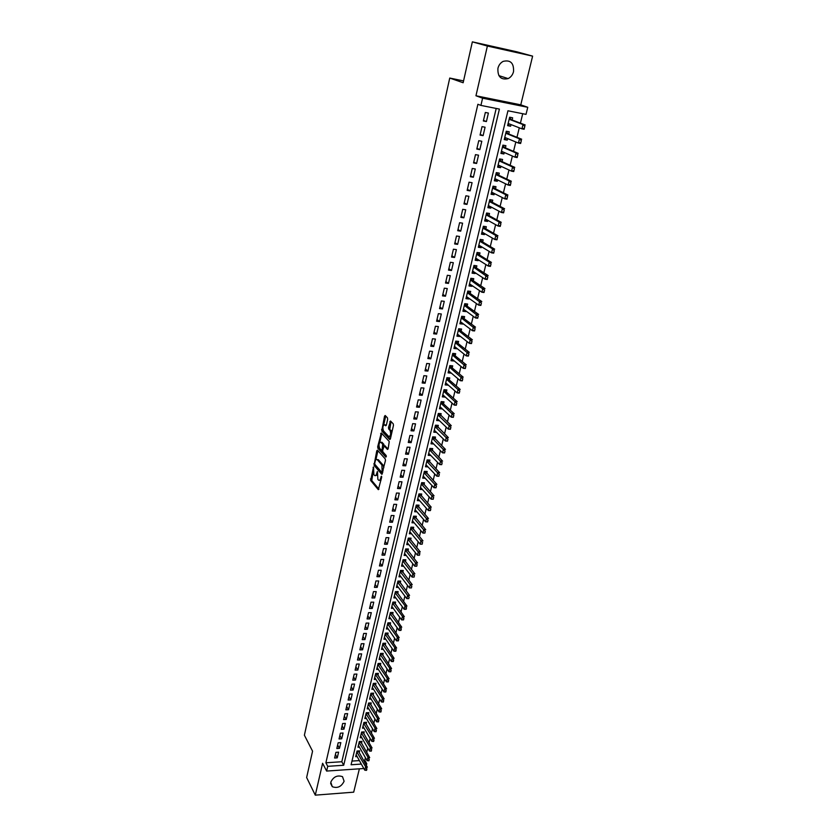 <?xml version="1.0" encoding="UTF-8"?>
<svg xmlns="http://www.w3.org/2000/svg" width="837" height="837" viewBox="0 0 837 837"><rect width="100%" height="100%" fill="white"/><g stroke="black" fill="none" stroke-linecap="round" stroke-linejoin="round"><path stroke-width="1.26" d="M373.522 466.952L370.645 480.48L378.324 489.666L381.641 477.372L381.494 476.222L380.689 478.178C380.144 480.145 379.433 480.804 378.565 480.135L377.853 479.308L377.487 471.555L376.671 473.48C376.137 475.447 375.436 476.096 374.578 475.447L373.877 474.631L373.522 466.952M497.931 68.289C497.513 76.732 500.924 80.164 508.153 78.594C510.873 77.213 512.662 74.901 513.531 71.647C513.981 63.089 510.518 59.668 503.152 61.373C500.505 62.785 498.768 65.087 497.931 68.289M330.772 782.208L332.299 786.707C337.478 788.548 341.412 786.728 344.101 781.235L342.5 776.663C337.321 774.895 333.408 776.746 330.772 782.208M387.646 419.421L387.458 417.83L385.219 415.508L384.528 416.177L381.745 430.982L389.697 439.53L390.398 438.881L393.453 425.468L393.264 423.867L390.513 421.001L388.504 427.393L388.692 428.994L390.052 430.427C391.13 434.1 390.67 436.108 388.682 436.475L383.44 430.856C382.383 427.268 382.833 425.259 384.79 424.861L385.658 425.782L386.359 425.123L387.646 419.421M391.005 421.513L389.833 429.057L388.692 428.994L391.193 430.49L390.052 430.427L391.193 430.5L391.862 432.478M472.361 41.85L516.785 51.789L532.614 56.131L487.385 46.035L472.361 41.85L463.143 82.748L449.741 78.05L304.386 735.2L312.567 751.176L306.635 777.521L315.287 795.15L322.611 763.281L326.629 771.065L327.727 766.326L325.886 762.779L477.896 104.269L480.919 105.41L482.593 98.191L527.76 107.293L526.023 114.366L507.944 110.777L351.09 764.767L361.333 764.076M487.385 46.035L475.96 95.774L482.593 98.191M377.445 450.18L376.765 450.798L374.045 465.32L381.808 474.307L385.459 460.57L385.271 458.958L377.445 450.18M377.696 446.665L381.306 432.938L389.247 441.507L388.138 448.81L387.447 449.448L384.204 445.891L382.676 450.264L382.865 451.865L386.213 455.59L385.857 457.159L377.874 448.245L377.696 446.665L378.931 446.215M315.287 795.15L353.695 792.168L359.376 768.816M510.999 124.587L510.612 126.22L507.745 125.1M512.118 119.994L512.642 117.818L509.639 117.222L507.609 125.644L510.612 126.22M507.62 138.597L507.243 140.145L504.397 138.973M508.729 133.983L509.262 131.807L506.259 131.242L504.251 139.591L507.243 140.145M504.261 152.491L503.905 153.966L501.091 152.732M505.381 147.856L505.904 145.69L502.911 145.136L500.924 153.422L503.905 153.966M500.924 166.281L500.589 167.672L497.806 166.385M502.054 161.625L502.577 159.459L499.595 158.925L497.617 167.149L500.589 167.672M497.628 179.955L497.304 181.273L494.541 179.924M498.758 175.278L499.27 173.123L496.299 172.61L494.343 180.771L497.304 181.273M494.343 193.525L494.05 194.759L491.309 193.368M495.483 188.827L495.996 186.682L493.035 186.191L491.089 194.278L494.05 194.759M491.089 206.99L490.806 208.151L488.097 206.697M492.229 202.272L492.752 200.127L489.791 199.656L487.856 207.681L490.806 208.151M487.866 220.351L487.605 221.428L484.905 219.932M489.007 215.611L489.519 213.477L486.569 213.016L484.654 220.989L487.605 221.428M484.654 233.596L484.414 234.611L481.746 233.052M485.805 228.846L486.328 226.712L483.378 226.272L481.474 234.182L484.414 234.611M481.484 246.748L481.254 247.689L478.618 246.088M482.635 241.977L483.148 239.853L480.218 239.434L478.325 247.271L481.254 247.689M478.325 259.794L478.115 260.663L475.5 259.01M479.486 255.013L479.999 252.889L477.069 252.481L475.196 260.265L478.115 260.663M475.196 272.747L475.008 273.542L472.413 271.837M476.358 267.934L476.87 265.831L473.951 265.434L472.089 273.165L475.008 273.542M472.089 285.595L471.922 286.317L469.348 284.57M473.261 280.772L473.773 278.669L470.854 278.292L469.013 285.961L471.922 286.317M469.013 298.349L468.856 298.997L466.303 297.208M470.185 293.505L470.687 291.402L467.789 291.046L465.958 298.652L468.856 298.997M465.958 310.998L465.811 311.584L463.29 309.742M467.13 306.143L467.632 304.051L464.744 303.705L462.924 311.259L465.811 311.584M462.924 323.553L460.287 322.193M464.096 318.688L464.608 316.595L461.71 316.271L459.911 323.762L462.798 324.076M459.911 336.024L457.316 334.538M461.093 331.128L461.595 329.046L458.707 328.742L456.918 336.181L459.795 336.474M456.918 348.391L454.365 346.8M458.101 343.484L458.603 341.402L455.736 341.119L453.957 348.495L456.824 348.778M453.957 360.663L451.436 358.968M455.14 355.746L455.642 353.674L452.775 353.392L451.017 360.726L453.874 360.988M451.007 372.852L448.527 371.053M452.2 367.914L452.702 365.853L449.846 365.591L448.088 372.863L450.944 373.114M448.088 384.936L445.64 383.043M449.281 379.998L449.783 377.937L446.927 377.686L445.19 384.905L448.036 385.146M445.19 396.947L442.773 394.938M446.383 391.988L446.885 389.927L444.039 389.697L442.313 396.864L445.148 397.083M442.302 408.864L439.927 406.751M443.505 403.884L444.008 401.833L441.162 401.614L439.456 408.728L442.292 408.937M440.649 415.696L441.151 413.656L438.316 413.457L436.621 420.509L439.446 420.708L437.102 418.479M437.824 427.425L438.316 425.384L435.491 425.196L433.807 432.206L436.569 432.384M435.01 439.069L435.502 437.04L432.677 436.862L431.003 443.819L433.692 443.976M432.216 450.63L432.708 448.601L429.894 448.433L428.23 455.338L430.835 455.485M429.444 462.097L429.925 460.078L427.132 459.931L425.478 466.784L428.01 466.91M426.692 473.491L427.173 471.472L424.38 471.336L422.737 478.147L425.206 478.262M423.951 484.801L424.443 482.792L421.649 482.667L420.028 489.425L422.423 489.519M421.241 496.027L421.722 494.018L418.95 493.914L417.328 500.62L419.672 500.704M418.542 507.18L419.034 505.171L416.261 505.077L414.65 511.742L416.941 511.815M415.874 518.249L416.355 516.251L413.583 516.167L411.992 522.78L414.221 522.843M413.216 529.235L413.698 527.247L410.936 527.174L409.356 533.744L411.532 533.786M410.58 540.147L411.061 538.16L408.31 538.107L406.74 544.625L408.864 544.667M407.964 550.987L408.435 548.999L405.694 548.957L404.135 555.433L406.217 555.465M405.359 561.742L405.84 559.765L403.099 559.733L401.551 566.168L403.58 566.189M402.775 572.435L403.256 570.457L400.525 570.436L398.987 576.819L400.975 576.829M400.212 583.044L400.693 581.077L397.962 581.066L396.435 587.407L398.391 587.407M397.669 593.579L398.14 591.613L395.42 591.613L393.903 597.911L395.817 597.911M395.137 604.042L395.608 602.085L392.898 602.096L391.392 608.353L393.264 608.332M392.626 614.431L393.097 612.485L390.398 612.506L388.902 618.71L390.733 618.689M390.136 624.758L390.607 622.812L387.908 622.843L386.422 629.005L388.222 628.985M387.657 635.001L388.127 633.065L385.438 633.107L383.963 639.227L385.731 639.196M385.198 645.181L385.669 643.245L382.98 643.297L381.515 649.386L383.252 649.345M382.75 655.298L383.22 653.362L380.542 653.425L379.088 659.472L380.793 659.42M380.322 665.331L380.793 663.406L378.115 663.479L376.671 669.485L378.355 669.433M377.916 675.313L378.376 673.387L375.719 673.471L374.275 679.435L375.928 679.382M375.52 685.221L375.98 683.295L373.323 683.4L371.9 689.311L373.522 689.259M373.145 695.055L373.605 693.151L370.948 693.256L369.535 699.136L371.136 699.062M370.781 704.838L371.241 702.923L368.594 703.038L367.192 708.887L368.761 708.813M368.437 714.547L368.897 712.643L366.25 712.768L364.859 718.564L366.407 718.491M366.104 724.193L366.564 722.289L363.928 722.425L362.536 728.19L364.064 728.106M363.792 733.767L364.241 731.873L361.615 732.019L360.234 737.742L361.741 737.659M361.49 743.287L361.94 741.404L359.324 741.551L357.954 747.242L359.429 747.148M335.93 752.327L334.601 758.019L337.248 757.851L338.587 752.16L335.93 752.327M338.158 742.785L336.819 748.519L339.477 748.351L340.826 742.628L338.158 742.785M340.397 733.17L339.048 738.945L341.716 738.799L343.076 733.024L340.397 733.17M342.657 723.503L341.297 729.309L343.976 729.173L345.336 723.367L342.657 723.503M344.928 713.762L343.568 719.621L346.246 719.485L347.617 713.637L344.928 713.762M347.219 703.969L345.848 709.849L348.537 709.734L349.908 703.844L347.219 703.969M349.521 694.093L348.14 700.025L350.839 699.91L352.22 693.988L349.521 694.093M351.843 684.164L350.452 690.127L353.151 690.023L354.553 684.059L351.843 684.164M354.177 674.162L352.775 680.167L355.484 680.073L356.897 674.067L354.177 674.162M356.531 664.086L355.118 670.134L357.838 670.05L359.251 664.013L356.531 664.086M358.906 653.948L357.483 660.037L360.203 659.964L361.626 653.875L358.906 653.948M361.281 643.737L359.858 649.868L362.578 649.805L364.022 643.684L361.281 643.737M363.687 633.452L362.243 639.635L364.974 639.583L366.428 633.41L363.687 633.452M366.104 623.105L364.65 629.319L367.391 629.278L368.845 623.073L366.104 623.105M368.542 612.674L367.077 618.941L369.818 618.909L371.293 612.653L368.542 612.674M370.99 602.18L369.515 608.489L372.266 608.468L373.752 602.169L370.99 602.18M373.459 591.613L371.973 597.963L374.735 597.953L376.221 591.613L373.459 591.613M375.939 580.962L374.453 587.365L377.215 587.365L378.711 580.972L375.939 580.962M378.45 570.248L376.943 576.683L379.716 576.703L381.222 570.269L378.45 570.248M380.971 559.451L379.454 565.938L382.237 565.969L383.754 559.482L380.971 559.451M383.503 548.58L381.975 555.109L384.769 555.151L386.296 548.622L383.503 548.58M386.066 537.626L384.528 544.207L387.322 544.259L388.86 537.689L386.066 537.626M388.64 526.599L387.092 533.221L389.896 533.295L391.444 526.672L388.64 526.599M391.235 515.487L389.676 522.162L392.48 522.246L394.049 515.571L391.235 515.487M393.84 504.303L392.271 511.02L395.095 511.114L396.665 504.397L393.84 504.303M396.476 493.035L394.897 499.804L397.721 499.909L399.301 493.139L396.476 493.035M399.123 481.683L397.533 488.505L400.368 488.62L401.959 481.809L399.123 481.683M401.791 470.248L400.191 477.121L403.036 477.247L404.637 470.384L401.791 470.248M404.48 458.739L402.869 465.654L405.715 465.801L407.337 458.885L404.48 458.739M407.19 447.136L405.568 454.104L408.425 454.261L410.057 447.293L407.19 447.136M409.921 435.449L408.278 442.47L411.145 442.637L412.787 435.627L409.921 435.449M412.672 423.668L411.019 430.752L413.886 430.929L415.55 423.867L412.672 423.668M415.445 411.814L413.781 418.939L416.659 419.138L418.322 412.024L415.445 411.814M418.228 399.866L416.554 407.044L419.442 407.253L421.116 400.086L418.228 399.866M421.042 387.824L419.347 395.064L422.246 395.284L423.94 388.065L421.042 387.824M423.878 375.698L422.172 382.98L425.07 383.231L426.776 375.949L423.878 375.698M426.724 363.478L425.008 370.822L427.916 371.073L429.643 363.739L426.724 363.478M429.601 351.163L427.874 358.56L430.793 358.832L432.52 351.446L429.601 351.163M432.499 338.755L430.762 346.215L433.681 346.497L435.428 339.058L432.499 338.755M435.418 326.263L433.66 333.775L436.6 334.078L438.358 326.576L435.418 326.263M438.358 313.666L436.59 321.23L439.53 321.554L441.298 313.99L438.358 313.666M441.319 300.975L439.54 308.602L442.491 308.937L444.269 301.32L441.319 300.975M444.311 288.179L442.511 295.869L445.472 296.214L447.272 288.545L444.311 288.179M447.324 275.289L445.514 283.032L448.475 283.408L450.285 275.666L447.324 275.289M450.348 262.305L448.527 270.11L451.499 270.487L453.33 262.692L450.348 262.305M453.413 249.206L451.572 257.074L454.554 257.482L456.395 249.625L453.413 249.206M456.489 236.013L454.637 243.944L457.63 244.362L459.482 236.452L456.489 236.013M459.597 222.715L457.724 230.709L460.727 231.148L462.589 223.165L459.597 222.715M462.725 209.323L460.842 217.369L463.844 217.829L465.728 209.784L462.725 209.323M465.874 195.806L463.98 203.925L466.994 204.406L468.898 196.297L465.874 195.806M469.055 182.194L467.151 190.376L470.164 190.867L472.078 182.696L469.055 182.194M472.267 168.467L470.342 176.722L473.365 177.224L475.29 168.99L472.267 168.467M475.489 154.636L473.554 162.953L476.588 163.477L478.534 155.18L475.489 154.636M478.754 140.689L476.797 149.07L479.831 149.624L481.798 141.254L478.754 140.689M482.028 126.638L480.061 135.081L483.106 135.646L485.083 127.214L482.028 126.638M325.886 762.779L341.81 761.743L496.205 108.444M486.412 121.564L488.4 113.058L485.345 112.461L483.357 120.978L486.412 121.564L483.483 120.402M363.478 760.32L364.806 760.237L365.424 757.705M366.721 752.411L367.767 748.111M369.065 742.827L370.132 738.454M371.419 733.17L372.507 728.734M373.794 723.461L374.892 718.941M376.179 713.679L377.299 709.085M378.586 703.823L379.726 699.167M381.013 693.904L382.164 689.175M383.451 683.923L384.622 679.121M385.899 673.869L387.092 668.993M388.378 663.751L389.592 658.792M390.869 653.561L392.093 648.529M393.369 643.297L394.625 638.181M395.891 632.971L397.167 627.771M398.433 622.561L399.72 617.287M400.996 612.088L402.304 606.731M403.57 601.531L404.899 596.09M406.165 590.912L407.514 585.387M408.78 580.208L410.151 574.601M411.417 569.432L412.808 563.74M414.064 558.582L415.476 552.797M416.732 547.649L418.165 541.78M419.421 536.643L420.875 530.679M422.13 525.552L423.606 519.505M424.861 514.378L426.357 508.247M427.602 503.131L429.13 496.906M430.375 491.8L431.923 485.481M433.158 480.386L434.727 473.972M435.972 468.898L437.563 462.38M438.797 457.316L440.408 450.704M441.654 445.64L443.286 438.933M444.52 433.89L446.184 427.09M447.408 422.047L449.103 415.142M450.327 410.12L452.032 403.11M453.256 398.109L454.993 390.994M456.217 385.993L457.985 378.774M459.199 373.794L460.988 366.47M462.202 361.5L464.012 354.072M465.226 349.113L467.067 341.58M468.27 336.641L470.143 328.983M471.346 324.065L473.24 316.292M474.443 311.385L476.368 303.507M477.561 298.621L479.517 290.627M480.7 285.752L482.687 277.643M483.87 272.778L485.878 264.555M487.061 259.711L489.101 251.362M490.283 246.538L492.355 238.064M493.527 233.261L495.619 224.661M496.791 219.88L498.925 211.154M500.087 206.383L502.252 197.542M503.403 192.792L505.6 183.816M506.751 179.087L508.98 169.984M510.131 165.276L512.38 156.038M513.531 151.351L515.822 141.976M516.963 137.31L519.285 127.81M520.415 123.154L522.727 113.706M351.979 761.074L359.387 760.592M359.199 752.745L359.659 750.862L357.043 751.019L355.683 756.679L357.137 756.585M463.562 80.917L449.741 78.05M475.96 95.774L520.771 104.834L532.614 56.131M520.771 104.834L527.76 107.293M364.806 760.237L366.784 763.71L366.365 765.426M327.727 766.326L343.704 765.259L499.407 109.082L480.919 105.41M363.813 768.512L326.629 771.065M365.445 763.804L366.784 763.71M341.81 761.743L343.704 765.259M337.248 757.851L335.428 754.451M339.477 748.351L337.646 744.982M341.716 738.799L339.864 735.451M343.976 729.173L342.113 725.857M346.246 719.485L344.363 716.19M348.537 709.734L346.633 706.47M350.839 699.91L348.924 696.677M353.151 690.023L351.226 686.821M355.484 680.073L353.538 676.892M357.838 670.05L355.871 666.901M360.203 659.964L358.226 656.846M362.578 649.805L360.59 646.719M364.974 639.583L362.976 636.518M367.391 629.278L365.371 626.254M369.818 618.909L367.778 615.906M372.266 608.468L370.216 605.496M374.735 597.953L372.664 595.013M377.215 587.365L375.122 584.456M379.716 576.703L377.613 573.826M382.237 565.969L380.103 563.123M384.769 555.151L382.624 552.347M387.322 544.259L385.156 541.487M389.896 533.295L387.709 530.553M392.48 522.246L390.283 519.547M395.095 511.114L392.877 508.457M397.721 499.909L395.482 497.283M400.368 488.62L398.109 486.035M403.036 477.247L400.756 474.705M405.715 465.801L403.424 463.29M408.425 454.261L406.102 451.792M390.408 430.448L391.475 430.919M411.145 442.637L408.812 440.21M413.886 430.929L411.532 428.544M416.659 419.138L414.273 416.795M419.442 407.253L417.046 404.951M422.246 395.284L419.829 393.024M425.07 383.231L422.633 381.013M427.916 371.073L425.458 368.908M430.793 358.832L428.303 356.708M433.681 346.497L431.181 344.425M436.6 334.078L434.068 332.038M439.53 321.554L436.977 319.567M442.491 308.937L439.917 307.001M445.472 296.214L442.878 294.331M448.475 283.408L445.849 281.567M451.499 270.487L448.862 268.708M454.554 257.482L451.886 255.745M457.63 244.362L454.93 242.678M460.727 231.148L458.006 229.516M463.844 217.829L461.103 216.249M466.994 204.406L464.232 202.878M470.164 190.867L467.37 189.403M473.365 177.224L470.551 175.822M476.588 163.477L473.742 162.137M479.831 149.624L476.964 148.337M483.106 135.646L480.218 134.422M375.698 475.5L377.1 475.228M379.695 480.197L381.034 480.04M373.114 472.099L371.754 480.532L378.962 489.132M374.913 464.399L382.446 473.805M377.926 450.714L375.886 459.775M374.735 463.227L374.861 464.336L381.662 472.194L382.143 471.765L381.913 465.016L377.205 459.639C376.336 458.979 375.625 459.649 375.091 461.637L374.735 463.227M382.791 472.246L381.923 472.214L382.791 472.246M383.838 467.716L383.043 465.069L381.913 465.016M377.194 459.639L378.324 459.701L383.043 465.069M379.799 442.323L381.756 433.65L380.626 433.587M388.096 448.977L384.968 445.933M386.37 456.531L378.994 448.308L377.874 448.245M382.017 442.313L380.887 442.25C378.973 442.627 378.533 444.604 379.569 448.203L381.39 450.222L382.07 449.584L382.718 444.259L380.908 442.26L382.017 442.313L381.055 442.26M381.745 450.243L382.655 450.369M384.057 445.807L383.848 444.321L382.718 444.259M382.028 442.334L383.848 444.321M378.816 446.728L378.994 448.308M384.968 424.872L386.296 425.332M389.812 436.537L390.952 436.475M382.802 428.983L382.875 431.055L390.345 439.08M385.721 416.031L383.712 424.914M356.133 754.786L364.754 770.186L365.455 767.33L367.359 767.205L358.351 750.946M366.596 768.921L366.25 770.354L366.92 768.9L356.813 751.961M366.92 768.9L366.564 770.333M364.754 770.186L366.25 770.354M358.403 745.348L367.098 760.634L367.799 757.757L369.713 757.642L360.632 741.477M368.95 759.358L368.594 760.791L369.263 759.337L359.094 742.513M369.263 759.337L368.918 760.77M367.098 760.634L368.594 760.791M360.695 735.849L369.452 751.019L370.163 748.132L372.078 748.006L362.913 731.946M371.314 749.722L370.958 751.166L371.638 749.701L361.385 732.992M371.638 749.701L371.283 751.145M369.452 751.019L370.958 751.166M362.996 726.296L371.827 741.341L372.538 738.422L374.463 738.318L365.214 722.362M373.7 740.023L373.344 741.477L374.013 740.002L363.687 723.409M374.013 740.002L373.658 741.467M371.827 741.341L373.344 741.477M365.319 716.66L374.212 731.601L374.934 728.661L376.859 728.556L367.537 712.706M376.095 730.262L375.74 731.726L376.42 730.241L366.01 713.762M376.42 730.241L376.054 731.705M374.212 731.601L375.74 731.726M367.652 706.972L376.619 721.787L377.341 718.826L379.276 718.732L369.87 702.986M378.512 720.427L378.146 721.902L378.837 720.406L368.353 704.053M378.837 720.406L378.47 721.892M376.619 721.787L378.146 721.902M369.996 697.221L379.035 711.91L379.768 708.929L381.703 708.845L372.214 693.203M380.94 710.529L380.573 712.015L381.264 710.508L370.707 694.281M381.264 710.508L380.898 712.005M379.035 711.91L380.573 712.015M372.36 687.397L381.473 701.961L382.206 698.968L384.152 698.885L374.578 683.348M383.388 700.559L383.022 702.065L383.712 700.548L373.072 684.436M383.712 700.548L383.346 702.044M381.473 701.961L383.022 702.065M374.746 677.51L383.932 691.948L384.675 688.935L386.621 688.861L376.953 673.429M385.857 690.525L385.48 692.042L386.181 690.515L375.457 674.528M386.181 690.515L385.805 692.021M383.932 691.948L385.48 692.042M377.142 667.56L386.401 681.862L387.144 678.828L389.1 678.765L379.349 663.448M388.337 680.429L387.96 681.946L388.661 680.418L377.864 664.557M388.661 680.418L388.284 681.935M386.401 681.862L387.96 681.946M379.548 657.537L388.891 671.713L389.644 668.648L391.59 668.596L381.756 653.394M390.837 670.249L390.46 671.787L391.161 670.238L380.28 654.513M391.161 670.238L390.785 671.776M388.891 671.713L390.46 671.787M381.975 647.451L391.392 661.492L392.155 658.405L394.112 658.353L384.183 643.276M393.348 660.006L392.971 661.544L393.683 659.995L382.708 644.406M393.683 659.995L393.296 661.544M391.392 661.492L392.971 661.544M384.424 637.292L393.924 651.196L394.677 648.089L396.644 648.047L386.631 633.086M395.88 649.69L395.503 651.249L396.215 649.679L385.166 634.226M396.215 649.679L395.828 651.238M393.924 651.196L395.503 651.249M386.893 627.059L396.456 640.828L397.23 637.7L399.197 637.668L389.09 622.822M398.433 639.301L398.056 640.87L398.768 639.301L387.636 623.973M398.768 639.301L398.381 640.86M396.456 640.828L398.056 640.87M389.372 616.764L399.019 630.387L399.793 627.248L401.76 627.216L391.559 612.496M401.007 628.849L400.62 630.418L401.331 628.838L390.115 613.657M401.331 628.838L400.944 630.407M399.019 630.387L400.62 630.418M391.862 606.396L401.593 619.882L402.367 616.712L404.355 616.691L394.06 602.085M403.591 618.313L403.204 619.893L403.926 618.302L392.616 603.268M403.926 618.302L403.539 619.893M401.593 619.882L403.204 619.893M394.384 595.954L404.187 609.294L404.972 606.103L406.96 606.093L396.571 591.613M406.196 607.704L405.809 609.294L406.531 607.704L395.137 592.805M406.531 607.704L406.175 609.273M404.187 609.294L405.809 609.294M409.157 597.011L408.791 598.622L409.157 597.011L408.759 598.622L406.803 598.633L407.588 595.421L409.575 595.41L399.092 581.066M408.822 597.022L397.669 582.27M396.905 585.44L406.803 598.633L408.425 598.622M411.804 586.256L411.427 587.898L409.429 587.888L410.224 584.655L412.222 584.665L401.634 570.447M411.469 586.256L400.232 571.661M399.458 574.852L409.429 587.888L411.072 587.877M414.461 575.427L414.085 577.091L412.086 577.08L412.882 573.816L414.88 573.837L404.198 559.744M414.127 575.417L402.796 560.968M402.022 564.19L412.086 577.08L413.729 577.049M417.14 564.504L416.753 566.21L414.754 566.189L415.56 562.903L417.558 562.924L406.772 548.978M416.805 564.504L405.39 550.212M404.616 553.445L414.754 566.189L416.407 566.147M419.839 553.519L419.452 555.245L417.443 555.213L418.249 551.907L420.258 551.939L409.366 538.128M419.504 553.508L407.996 539.373M407.211 542.638L417.443 555.213L419.107 555.161M422.57 542.449L422.162 544.207L420.153 544.165L420.969 540.838L422.978 540.88L411.982 527.205M422.225 542.439L410.622 528.461M409.837 531.746L420.153 544.165L421.817 544.102M425.301 531.296L424.893 533.085L422.873 533.043L423.7 529.685L425.719 529.737L414.618 516.199M424.966 531.286L413.269 517.475M412.474 520.781L422.873 533.043L424.558 532.97M428.063 520.059L427.644 521.89L425.625 521.828L426.452 518.448L428.481 518.511L417.265 505.119M427.728 520.049L415.937 506.406M415.131 509.733L425.625 521.828L427.309 521.744M430.846 508.75L430.417 510.601L428.387 510.539L429.224 507.138L431.254 507.201L419.933 493.956M430.511 508.739L418.626 495.263M417.809 498.611L428.387 510.539L430.092 510.444M433.65 497.356L433.21 499.239L431.181 499.166L432.018 495.734L434.058 495.818L422.622 482.708M433.304 497.335L421.325 484.037M420.509 487.406L431.181 499.166L432.886 499.051M436.464 485.868L436.025 487.793L433.984 487.709L434.832 484.257L436.872 484.341L425.332 471.388M436.129 485.858L424.045 472.727M423.229 476.127L433.984 487.709L435.7 487.584M439.31 474.307L438.86 476.263L436.82 476.169L437.667 472.685L439.718 472.79L428.052 459.973M438.965 474.286L426.786 461.333M425.96 464.765L436.82 476.169L438.536 476.033M442.177 462.652L441.716 464.65L439.666 464.535L440.524 461.03L442.574 461.145L430.793 448.486M441.831 462.631L429.548 449.867M428.722 453.309L439.666 464.535L441.402 464.389M445.054 450.913L444.593 452.943L442.532 452.827L443.401 449.291L445.462 449.417L433.556 436.914M444.719 450.892L432.331 438.306M431.494 441.779L442.532 452.827L444.28 452.66M447.962 439.09L447.492 441.151L445.43 441.026L446.299 437.469L448.36 437.594L436.339 425.259M447.617 439.069L435.135 426.661M434.288 430.166L445.43 441.026L447.178 440.848M450.892 427.173L450.411 429.276L448.339 429.14L449.218 425.552L451.289 425.688L439.143 413.509M450.547 427.152L437.96 414.943M437.113 418.469L448.339 429.14L450.107 428.942M453.842 415.173L453.351 417.307L451.279 417.161L452.158 413.551L454.229 413.698L442.773 403.214L441.967 401.676M453.497 415.152L440.806 403.12M439.948 406.677L451.279 417.161L453.047 416.952M456.814 403.078L456.311 405.244L454.24 405.087L455.129 401.457L457.201 401.614L445.64 391.318L444.803 389.76M456.468 403.047L443.673 391.224M442.804 394.802L454.24 405.087L456.019 404.867M459.806 390.889L459.293 393.097L457.211 392.93L458.111 389.268L460.193 389.435L448.527 379.339L447.669 377.749M459.461 390.869L446.55 379.234M445.692 382.844L457.211 392.93L459.011 392.699M462.819 378.617L462.306 380.856L460.214 380.678L461.124 376.985L463.206 377.163L451.394 367.234L450.547 365.654M462.474 378.586L449.459 367.161M448.59 370.791L460.214 380.678L462.024 380.427M465.864 366.24L465.341 368.521L463.248 368.332L464.158 364.608L466.251 364.806L454.324 355.076L453.445 353.465M465.518 366.208L452.388 354.993M451.509 358.644L463.248 368.332L465.058 368.071M468.929 353.769L468.385 356.091L466.293 355.892L467.213 352.147L469.306 352.346L457.274 342.825L456.364 341.182M468.574 353.737L455.349 342.731M454.46 346.413L466.293 355.892L468.113 355.62M472.016 341.214L471.472 343.568L469.369 343.358L470.289 339.581L472.392 339.791L460.245 330.479L459.314 328.805M471.66 341.172L458.32 330.374M457.42 334.089L469.369 343.358L471.2 343.065M475.123 328.554L474.569 330.95L472.466 330.73L473.397 326.922L475.5 327.141L463.311 318.102L462.275 316.334M474.778 328.512L461.313 317.934M460.413 321.67L472.466 330.73L474.307 330.416M478.262 315.79L477.697 318.238L475.583 317.997L476.525 314.157L478.638 314.398L466.335 305.578L465.257 303.768M477.906 315.748L464.336 305.39M463.426 309.167L475.583 317.997L477.435 317.673M477.791 317.715L477.697 318.238M481.421 302.931L480.846 305.411L478.722 305.17L479.674 301.299L481.798 301.55L469.379 292.95L468.26 291.109M481.066 302.889L467.381 292.751M466.46 296.56L478.722 305.17L480.595 304.825M480.951 304.867L480.846 305.411M484.602 289.979L484.016 292.5L481.892 292.239L482.844 288.336L484.979 288.608L472.455 280.228L471.283 278.344M484.246 289.937L470.446 280.018M469.515 283.848L481.892 292.239L483.776 291.883M484.121 291.925L484.016 292.5M487.814 276.921L487.218 279.485L485.083 279.213L486.046 275.279L488.18 275.561L475.542 267.411L474.338 265.486M487.458 276.869L473.533 267.191M472.602 271.052L485.083 279.213L486.977 278.836M487.333 278.878L487.218 279.485M491.047 263.749L490.44 266.365L488.306 266.072L489.279 262.117L491.413 262.41L478.659 254.5L477.414 252.533M490.691 263.707L489.279 262.117L476.64 254.26M475.709 258.152L488.306 266.072L490.21 265.685M490.566 265.737L490.44 266.365M494.311 250.483L493.694 253.14L491.549 252.837L492.533 248.851L494.667 249.154L481.809 241.485L480.543 239.539M493.956 250.441L492.533 248.851L479.779 241.234M478.837 245.147L491.549 252.837L493.464 252.439M493.82 252.481L493.694 253.14M497.596 237.112L496.969 239.811L494.824 239.497L495.807 235.479L497.952 235.793L484.968 228.365L483.66 226.314M497.241 237.059L495.807 235.479L482.939 228.103L484.968 228.365M481.986 232.048L494.824 239.497L496.739 239.079M497.105 239.131L496.969 239.811M500.903 223.636L500.264 226.377L498.12 226.053L499.114 221.993L501.258 222.328L488.159 215.151L486.831 213.058M500.547 223.584L499.114 221.993L486.13 214.868L488.159 215.151M485.167 218.844L498.12 226.053L500.045 225.613M500.411 225.666L500.264 226.377M504.24 210.056L503.592 212.839L501.436 212.493L502.441 208.413L504.596 208.748L491.382 201.822L490.043 199.698M503.884 209.993L502.441 208.413L489.342 201.529L491.382 201.822M488.369 205.546L501.436 212.493L503.382 212.043M488.567 206.205L489.174 205.975M503.738 212.096L503.592 212.839M507.609 196.36L506.95 199.185L504.784 198.84L505.799 194.718L507.965 195.073L494.615 188.398L493.307 186.232M507.253 196.297L505.799 194.718L492.574 188.084L494.615 188.398M491.601 192.133L504.784 198.84L506.741 198.359M491.79 192.855L492.491 192.583M507.107 198.421L506.95 199.185M510.999 182.55L510.329 185.427L508.164 185.061L509.178 180.907L511.355 181.273L497.889 174.86L496.613 172.663M510.643 182.487L509.178 180.907L495.839 174.546M494.855 178.616L508.164 185.061L510.131 184.569M495.023 179.411L495.828 179.087M510.497 184.632L510.329 185.427M514.42 168.635L513.74 171.554L511.564 171.177L512.589 166.992L514.765 167.369L501.175 161.227L499.846 159.407M514.064 168.572L512.589 166.992L499.124 160.882L501.175 161.227M498.141 164.994L511.564 171.177L513.541 170.664M498.287 165.852L499.197 165.485M513.908 170.727L513.74 171.554M517.873 154.604L517.172 157.576L514.996 157.178L516.031 152.962L518.208 153.359L504.491 147.479L503.152 145.68M517.507 154.531L516.031 152.962L502.441 147.124L504.491 147.479M501.447 151.267L514.996 157.178L516.984 156.645M501.583 152.188L502.598 151.769M517.35 156.718L517.172 157.576M521.346 140.459L520.635 143.472L518.448 143.064L519.495 138.816L521.681 139.224L507.839 133.617L506.479 131.848M507.672 133.481L505.81 133.125L507.672 133.481M520.98 140.386L519.495 138.816L505.778 133.25M504.795 137.435L518.448 143.064L520.457 142.52M504.899 138.419L506.019 137.938M520.823 142.583L520.635 143.472M524.851 126.199L524.129 129.264L521.943 128.846L522.989 124.556L525.186 124.975L511.219 119.649L509.838 117.902M511.041 119.513L509.178 119.147L511.041 119.513M524.485 126.125L522.989 124.556L509.147 119.262M508.205 123.499L521.943 128.846L523.962 128.27M508.237 124.535L509.471 123.991M524.328 128.343L524.129 129.264M373.679 467.402L373.051 467.37M381.672 476.682L381.034 476.661M377.644 472.005L377.016 471.974M377.424 473.522L376.671 473.48M381.452 478.209L380.689 478.178M371.754 480.532L370.645 480.48M371.576 478.952L370.467 478.9M375.164 465.372L374.045 465.32M374.694 463.782L373.867 463.74M377.885 450.861L376.765 450.798M382.907 471.806L382.143 471.765M383.273 470.195L382.509 470.164M378.366 459.743L377.246 459.691M384.204 445.891L385.334 445.954L384.214 445.901M382.823 449.626L382.07 449.584M383.806 445.912L382.907 445.859M385.92 424.934L384.79 424.861M389.644 427.466L388.504 427.393M390.942 421.743L389.801 421.67M382.875 431.055L381.745 430.982M382.687 429.475L381.567 429.402M385.658 416.261L384.528 416.177M358.529 751.49L356.907 751.595M358.644 751.741L356.844 751.856M360.81 742.042L359.178 742.137M360.925 742.293L359.115 742.398M363.112 732.532L361.469 732.626M363.216 732.783L361.406 732.888M365.413 722.959L363.781 723.042M365.528 723.21L363.718 723.304M367.746 713.323L366.104 713.406M367.851 713.574L366.041 713.658M370.08 703.624L368.437 703.697M370.195 703.875L368.374 703.948M372.444 693.863L370.791 693.925M372.549 694.103L370.728 694.176M374.809 684.028L373.156 684.091M374.924 684.268L373.103 684.342M377.205 674.13L375.541 674.183M377.32 674.371L375.478 674.434M379.6 664.17L377.947 664.212M379.716 664.411L377.885 664.463M382.028 654.136L380.364 654.178M382.143 654.377L380.301 654.419M384.465 644.03L382.791 644.072M384.581 644.27L382.739 644.312M386.914 633.86L385.24 633.891M387.039 634.101L385.187 634.132M389.393 623.628L387.709 623.649M389.508 623.858L387.657 623.879M391.873 613.312L390.199 613.333M391.998 613.552L390.136 613.563M394.384 602.933L392.699 602.943M394.499 603.163L392.637 603.174M396.905 592.481L395.21 592.481M397.031 592.711L395.158 592.711M399.448 581.956L397.753 581.956M399.563 582.186L397.69 582.175M402.001 571.357L400.306 571.347M402.126 571.587L400.253 571.566M404.574 560.685L402.869 560.664M404.7 560.916L402.817 560.884M407.169 549.94L405.464 549.909M407.295 550.16L405.411 550.129M409.785 539.112L408.069 539.08M409.91 539.331L408.017 539.3M412.411 528.21L410.695 528.168M412.547 528.429L410.643 528.388M415.058 517.235L413.342 517.182M415.194 517.454L413.29 517.392M417.726 506.176L416.01 506.123M417.862 506.395L415.958 506.333M420.415 495.044L418.688 494.981M420.551 495.263L418.636 495.18M423.124 483.828L421.388 483.755M423.26 484.037L421.346 483.964M425.845 472.528L424.108 472.455M425.981 472.748L424.066 472.654M428.596 461.156L426.849 461.061M428.732 461.365L426.807 461.26M431.358 449.699L429.611 449.595M431.494 449.898L429.569 449.793M434.152 438.149L432.394 438.044M434.288 438.358L432.352 438.232L434.277 438.347M436.956 426.525L435.198 426.41M437.092 426.724L435.156 426.598L437.081 426.713M439.781 414.807L438.023 414.681M437.981 414.859L439.906 414.995L437.971 414.87M442.627 403.015L440.858 402.879M442.773 403.214L440.817 403.057M445.493 391.13L443.725 390.984M445.64 391.318L443.683 391.161M448.381 379.151L446.613 378.994M448.527 379.339L446.571 379.171L448.496 379.307M451.3 367.087L449.521 366.93M451.446 367.276L449.479 367.098L451.394 367.234M454.229 354.93L452.451 354.762M454.376 355.118L452.409 354.93M457.18 342.689L455.401 342.511M457.337 342.877L455.359 342.678M460.162 330.353L458.373 330.165M460.308 330.531L458.331 330.322M463.164 317.924L461.365 317.725M463.311 318.102L461.323 317.882M466.188 305.39L464.389 305.181M466.335 305.578L464.347 305.338M469.233 292.772L467.423 292.552M469.379 292.95L467.391 292.709M472.298 280.06L470.488 279.83M472.455 280.228L470.457 279.976M475.395 267.244L473.575 267.003M475.542 267.411L473.543 267.149M478.502 254.333L476.692 254.082M478.659 254.5L476.651 254.218M481.652 241.318L479.821 241.056M481.809 241.485L479.789 241.192M484.811 228.208L482.98 227.936M488.002 214.983L486.171 214.701M491.214 201.665L489.373 201.372M494.458 188.241L492.616 187.938L494.479 188.283M497.722 174.713L495.87 174.399L497.743 174.745M497.889 174.86L495.839 174.514M501.007 161.081L499.155 160.746L501.028 161.102M504.324 147.333L502.472 146.988L504.334 147.343M507.839 133.617L505.789 133.229M511.219 119.649L509.147 119.241M508.153 78.594L498.873 75.623M332.299 786.707L330.636 783.453M378.324 459.701L377.205 459.639M442.742 403.183L440.827 403.036M445.608 391.287L443.694 391.141M454.324 355.076L452.419 354.888M457.274 342.825L455.37 342.626M460.245 330.479L458.341 330.27M463.238 318.039L461.344 317.83M466.261 305.505L464.357 305.285M469.295 292.877L467.402 292.647M472.361 280.154L470.467 279.914M475.447 267.327L473.554 267.076M478.565 254.406L476.671 254.145M481.693 241.391L479.81 241.119M484.853 228.26L482.97 227.988M488.034 215.036L486.161 214.753M491.246 201.717L489.373 201.414"/></g></svg>
